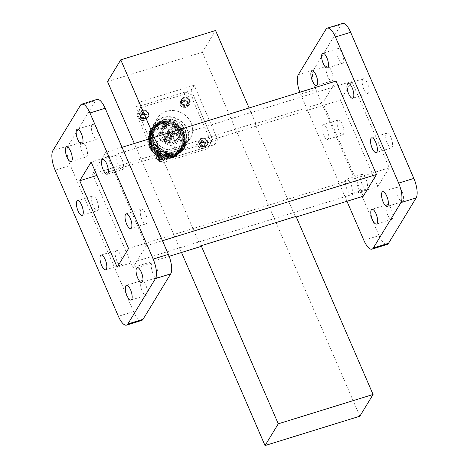 <?xml version="1.0" encoding="UTF-8"?>
<svg xmlns="http://www.w3.org/2000/svg" width="469" height="469" viewBox="0 0 469 469"><rect width="100%" height="100%" fill="white"/><g stroke="black" fill="none" stroke-linecap="round" stroke-linejoin="round"><path stroke-width="0.35" stroke-dasharray="2.35 1.76" d="M162.315 158.616L159.741 158.076L158.721 155.72L160.281 153.902L162.86 154.442L163.874 156.798L161.512 159.941L158.932 159.401L157.912 157.045L159.472 155.227L162.051 155.767L163.071 158.123L161.512 159.941A2.673 2.386 31.3 0 0 159.472 155.227A2.673 2.386 31.3 0 0 161.512 159.941M163.874 156.798L163.071 158.123M162.86 154.442L162.051 155.767M160.281 153.902L159.472 155.227M158.721 155.72L157.912 157.045M159.741 158.076L158.932 159.401M156.916 158.692A3.998 3.576 31.3 0 0 163.599 160.081A3.998 3.576 31.3 0 0 160.961 153.979A3.998 3.576 31.3 0 0 156.916 158.692M156.623 158.645A4.438 3.975 31.3 0 0 160.392 161.477A4.438 3.975 31.3 0 0 164.39 159.724A4.438 3.975 31.3 0 0 162.661 154.02A4.438 3.975 31.3 0 0 156.804 155.104A4.438 3.975 31.3 0 0 156.623 158.645M165.704 154.319A4.438 3.975 31.3 0 0 161.934 151.487A4.438 3.975 31.3 0 0 157.936 153.24A4.438 3.975 31.3 0 0 157.76 156.781A4.438 3.975 31.3 0 0 161.524 159.607A4.438 3.975 31.3 0 0 165.522 157.86A4.438 3.975 31.3 0 0 165.704 154.319M158.006 156.634A4.221 3.775 -148.7 0 1 162.274 151.657A4.221 3.775 -148.7 0 1 165.065 158.1A4.221 3.775 -148.7 0 1 158.006 156.634M157.596 156.757A4.678 4.186 31.3 0 0 161.565 159.741A4.678 4.186 31.3 0 0 165.78 157.895A4.678 4.186 31.3 0 0 163.957 151.886A4.678 4.186 31.3 0 0 157.783 153.029A4.678 4.186 31.3 0 0 157.596 156.757M157.807 156.406A4.678 4.186 31.3 0 0 161.782 159.39A4.678 4.186 31.3 0 0 165.997 157.543A4.678 4.186 31.3 0 0 164.173 151.534A4.678 4.186 31.3 0 0 158 152.677A4.678 4.186 31.3 0 0 157.807 156.406M203.698 145.806L201.125 145.267L200.105 142.916L201.664 141.093L204.244 141.632L205.258 143.989L202.895 147.131L200.316 146.592L199.296 144.241L200.855 142.418L203.435 142.957L204.455 145.314L202.895 147.131A2.673 2.386 31.3 0 0 200.855 142.418A2.673 2.386 31.3 0 0 202.895 147.131M205.258 143.989L204.455 145.314M204.244 141.632L203.435 142.957M201.664 141.093L200.855 142.418M200.105 142.916L199.296 144.241M201.125 145.267L200.316 146.592M198.299 145.882A3.998 3.576 31.3 0 0 204.982 147.272A3.998 3.576 31.3 0 0 202.344 141.169A3.998 3.576 31.3 0 0 198.299 145.882M198.006 145.836A4.438 3.975 31.3 0 0 201.776 148.667A4.438 3.975 31.3 0 0 205.774 146.914A4.438 3.975 31.3 0 0 204.044 141.21A4.438 3.975 31.3 0 0 198.188 142.3A4.438 3.975 31.3 0 0 198.006 145.836M207.087 141.509A4.438 3.975 31.3 0 0 203.317 138.677A4.438 3.975 31.3 0 0 199.319 140.43A4.438 3.975 31.3 0 0 199.143 143.971A4.438 3.975 31.3 0 0 202.907 146.803A4.438 3.975 31.3 0 0 206.905 145.05A4.438 3.975 31.3 0 0 207.087 141.509M199.389 143.825A4.221 3.775 -148.7 0 1 203.657 138.847A4.221 3.775 -148.7 0 1 206.448 145.29A4.221 3.775 -148.7 0 1 199.389 143.825M198.979 143.954A4.678 4.186 31.3 0 0 202.948 146.938A4.678 4.186 31.3 0 0 207.163 145.091A4.678 4.186 31.3 0 0 205.34 139.076A4.678 4.186 31.3 0 0 199.167 140.225A4.678 4.186 31.3 0 0 198.979 143.954M199.19 143.596A4.678 4.186 31.3 0 0 203.165 146.58A4.678 4.186 31.3 0 0 207.38 144.733A4.678 4.186 31.3 0 0 205.557 138.724A4.678 4.186 31.3 0 0 199.384 139.868A4.678 4.186 31.3 0 0 199.19 143.596M144.669 117.825L142.089 117.291L141.069 114.934L142.629 113.117L145.208 113.656L146.228 116.007L143.86 119.149L141.28 118.616L140.266 116.259L141.826 114.442L144.405 114.981L145.419 117.332L143.86 119.149A2.673 2.386 31.3 0 0 141.826 114.442A2.673 2.386 31.3 0 0 143.86 119.149M146.228 116.007L145.419 117.332M145.208 113.656L144.405 114.981M142.629 113.117L141.826 114.442M141.069 114.934L140.266 116.259M142.089 117.291L141.28 118.616M139.27 117.907A3.998 3.576 31.3 0 0 145.953 119.296A3.998 3.576 31.3 0 0 143.309 113.193A3.998 3.576 31.3 0 0 139.27 117.907M138.971 117.86A4.438 3.975 31.3 0 0 142.74 120.685A4.438 3.975 31.3 0 0 146.738 118.938A4.438 3.975 31.3 0 0 145.009 113.234A4.438 3.975 31.3 0 0 139.152 114.319A4.438 3.975 31.3 0 0 138.971 117.86M148.052 113.533A4.438 3.975 31.3 0 0 144.288 110.702A4.438 3.975 31.3 0 0 140.29 112.454A4.438 3.975 31.3 0 0 140.108 115.99A4.438 3.975 31.3 0 0 143.877 118.821A4.438 3.975 31.3 0 0 147.876 117.068A4.438 3.975 31.3 0 0 148.052 113.533M140.36 115.843A4.221 3.775 -148.7 0 1 144.628 110.872A4.221 3.775 -148.7 0 1 147.413 117.314A4.221 3.775 -148.7 0 1 140.36 115.843M139.944 115.972A4.678 4.186 31.3 0 0 143.913 118.956A4.678 4.186 31.3 0 0 148.134 117.109A4.678 4.186 31.3 0 0 146.31 111.1A4.678 4.186 31.3 0 0 140.131 112.243A4.678 4.186 31.3 0 0 139.944 115.972M140.161 115.62A4.678 4.186 31.3 0 0 144.13 118.604A4.678 4.186 31.3 0 0 148.345 116.758A4.678 4.186 31.3 0 0 146.521 110.748A4.678 4.186 31.3 0 0 140.348 111.892A4.678 4.186 31.3 0 0 140.161 115.62M164.994 159.982L209.133 146.316L212.299 139.17L193.474 95.664L185.601 91.936L141.456 105.601L138.296 112.742L157.121 156.247L164.994 159.982L163.558 162.333L207.703 148.673L209.133 146.316M163.558 162.333L155.69 158.604L157.121 156.247M138.296 112.742L136.86 115.098L155.69 158.604M136.86 115.098L141.456 105.601M185.601 91.936L184.17 94.292L140.026 107.952M184.17 94.292L192.038 98.021L193.474 95.664M212.299 139.17L210.868 141.527L192.038 98.021M210.868 141.527L207.703 148.673M181.544 102.811A4.678 4.186 31.3 0 0 185.513 105.795A4.678 4.186 31.3 0 0 189.728 103.948A4.678 4.186 31.3 0 0 187.905 97.939A4.678 4.186 31.3 0 0 181.732 99.082A4.678 4.186 31.3 0 0 181.544 102.811M181.327 103.168A4.678 4.186 31.3 0 0 185.296 106.146A4.678 4.186 31.3 0 0 189.517 104.3A4.678 4.186 31.3 0 0 187.694 98.291A4.678 4.186 31.3 0 0 181.515 99.434A4.678 4.186 31.3 0 0 181.327 103.168M181.743 103.039A4.221 3.775 -148.7 0 1 186.011 98.062A4.221 3.775 -148.7 0 1 188.796 104.505A4.221 3.775 -148.7 0 1 181.743 103.039M186.052 105.021L183.473 104.481L182.453 102.125L184.012 100.307L186.592 100.847L187.612 103.203L185.243 106.346L182.664 105.806L181.65 103.45L183.209 101.632L185.788 102.172L186.803 104.528L185.243 106.346A2.673 2.386 31.3 0 0 183.209 101.632A2.673 2.386 31.3 0 0 185.243 106.346M187.612 103.203L186.803 104.528M186.592 100.847L185.788 102.172M184.012 100.307L183.209 101.632M182.453 102.125L181.65 103.45M183.473 104.481L182.664 105.806M180.653 105.097A3.998 3.576 31.3 0 0 187.336 106.486A3.998 3.576 31.3 0 0 184.692 100.384A3.998 3.576 31.3 0 0 180.653 105.097M180.354 105.05A4.438 3.975 31.3 0 0 184.124 107.882A4.438 3.975 31.3 0 0 188.122 106.129A4.438 3.975 31.3 0 0 186.392 100.425A4.438 3.975 31.3 0 0 180.536 101.509A4.438 3.975 31.3 0 0 180.354 105.05M189.435 100.724A4.438 3.975 31.3 0 0 185.671 97.892A4.438 3.975 31.3 0 0 181.673 99.645A4.438 3.975 31.3 0 0 181.491 103.186A4.438 3.975 31.3 0 0 185.261 106.012A4.438 3.975 31.3 0 0 189.259 104.265A4.438 3.975 31.3 0 0 189.435 100.724M181.216 145.308A19.276 17.242 31.3 0 0 190.332 138.332A19.276 17.242 31.3 0 0 182.822 113.586A19.276 17.242 31.3 0 0 157.396 118.294A19.276 17.242 31.3 0 0 156.623 133.647A19.276 17.242 31.3 0 0 181.216 145.308M166.812 137.276A1.853 1.653 -148.7 0 1 168.998 138.314L169.831 138.478A3.084 2.761 31.3 0 0 166.02 136.667L166.812 137.276L169.895 132.762L169.18 131.103L168.26 131.384L168.975 133.049L169.895 132.762L168.811 131.039L169.18 131.103L165.78 136.127L166.02 136.667M165.698 139.334A1.853 1.653 -148.7 0 1 166.577 137.353L165.85 136.719A3.084 2.761 31.3 0 0 164.32 140.184L165.698 139.334L168.33 134.515L166.642 135.037L167.034 135.946L168.723 135.418L168.33 134.515L168.564 134.814L166.911 135.324L166.642 135.037L163.763 140.354L164.32 140.184M169.098 138.548A1.853 1.653 -148.7 0 1 168.219 140.53L168.371 142.107A3.084 2.761 31.3 0 0 169.901 138.642L169.098 138.548L171.9 134.439L171.877 133.788L173.53 133.272L173.196 133.008L171.507 133.53L171.877 133.788L171.507 133.53L168.998 138.314M167.984 140.606A1.853 1.653 -148.7 0 1 165.797 139.569L164.39 140.348A3.084 2.761 31.3 0 0 168.207 142.154L167.984 140.606L170.335 136.186L171.056 137.851L171.976 137.564L171.255 135.899L170.335 136.186M169.25 133.683A1.853 1.653 -148.7 0 1 171.765 131.76A1.853 1.653 -148.7 0 1 170.822 134.861A1.853 1.653 -148.7 0 1 169.25 133.683M168.219 140.53L170.927 135.928L171.976 137.564L168.606 142.646L168.371 142.107M168.975 133.049L166.577 137.353M168.723 135.418L165.797 139.569M167.034 135.946L163.839 140.518L164.39 140.348M163.839 140.518A3.699 3.312 31.3 0 0 168.441 142.699L168.207 142.154M168.441 142.699L171.056 137.851M168.606 142.646A3.699 3.312 31.3 0 0 170.27 141.339A3.699 3.312 31.3 0 0 170.458 138.472L169.901 138.642M171.9 134.439L173.589 133.911L173.196 133.008L170.388 138.308L169.831 138.478M170.458 138.472L173.589 133.911M170.388 138.308A3.699 3.312 31.3 0 0 165.78 136.127M168.26 131.384L165.616 136.174L165.85 136.719M165.616 136.174A3.699 3.312 31.3 0 0 163.951 137.487A3.699 3.312 31.3 0 0 163.763 140.354M167.597 134.198A3.699 3.312 31.3 0 0 170.734 136.555A3.699 3.312 31.3 0 0 174.069 135.095A3.699 3.312 31.3 0 0 172.627 130.341A3.699 3.312 31.3 0 0 167.744 131.25A3.699 3.312 31.3 0 0 167.597 134.198M163.323 135.518A8.483 7.586 -148.7 0 1 163.663 128.764A8.483 7.586 -148.7 0 1 174.849 126.689A8.483 7.586 -148.7 0 1 178.156 137.581A8.483 7.586 -148.7 0 1 170.517 140.923A8.483 7.586 -148.7 0 1 163.323 135.518M162.315 137.171A8.483 7.586 31.3 0 0 169.514 142.576A8.483 7.586 31.3 0 0 177.147 139.229A8.483 7.586 31.3 0 0 173.847 128.342A8.483 7.586 31.3 0 0 162.661 130.411A8.483 7.586 31.3 0 0 162.315 137.171M161.148 137.528A9.785 8.753 -148.7 0 1 161.846 129.274A9.785 8.753 -148.7 0 1 174.456 127.339A9.785 8.753 -148.7 0 1 178.537 139.428A9.785 8.753 -148.7 0 1 169.749 143.807A9.785 8.753 -148.7 0 1 161.148 137.528M155.696 145.707A10.447 9.345 -148.7 0 1 156.441 136.895A10.447 9.345 -148.7 0 1 169.901 134.832A10.447 9.345 -148.7 0 1 174.251 147.729A10.447 9.345 -148.7 0 1 164.877 152.402A10.447 9.345 -148.7 0 1 155.696 145.707M154.26 146.545A11.719 10.482 31.3 0 0 173.858 150.625A11.719 10.482 31.3 0 0 166.114 132.727A11.719 10.482 31.3 0 0 154.26 146.545M179.094 138.859A16.034 14.346 31.3 0 0 152.273 133.272A16.034 14.346 31.3 0 0 162.872 157.766A16.034 14.346 31.3 0 0 179.094 138.859M149.992 147.676A16.649 14.897 31.3 0 0 164.121 158.288A16.649 14.897 31.3 0 0 179.117 151.716A16.649 14.897 31.3 0 0 179.785 138.455A16.649 14.897 31.3 0 0 165.663 127.838A16.649 14.897 31.3 0 0 150.666 134.41A16.649 14.897 31.3 0 0 149.992 147.676M150.707 146.498A16.649 14.897 31.3 0 0 164.836 157.109A16.649 14.897 31.3 0 0 179.832 150.543A16.649 14.897 31.3 0 0 173.348 129.163A16.649 14.897 31.3 0 0 151.381 133.231A16.649 14.897 31.3 0 0 150.707 146.498M180.536 137.265A16.691 14.932 31.3 0 0 152.624 131.455A16.691 14.932 31.3 0 0 163.658 156.939A16.691 14.932 31.3 0 0 180.536 137.265M155.708 153.809L166.038 157.971L176.631 155.667L183.315 147.055L182.634 136.039L174.456 126.601L161.377 123.781L151.2 129.168L147.495 140.208A19.276 17.242 -148.7 0 0 153.463 152.701C149.476 148.233 148.855 146.176 148.081 141.374C147.811 137.147 149.048 133.518 151.786 130.493A17.875 15.987 31.3 0 0 150.613 132.141A17.875 15.987 31.3 0 0 155.708 153.809L159.419 156.042L172.797 157.033L181.315 150.461L182.335 148.55L182.271 135.834L172.838 126.014L159.607 124.777L151.223 131.144L150.373 132.768L150.584 145.243L160.163 154.811L173.548 155.808L182.06 149.23L182.928 147.571L182.869 134.849L173.436 125.035L160.205 123.793L151.815 130.159L150.971 131.789L151.182 144.259L160.761 153.832L174.146 154.829L182.658 148.251L183.526 146.586L183.461 133.87L174.028 124.051L160.803 122.814L152.413 129.18L151.563 130.81L151.78 143.28L161.359 152.853L174.738 153.844L183.256 147.272L184.124 145.607L184.059 132.891L174.626 123.071L161.4 121.834L153.011 128.195L152.161 129.825L152.378 142.295L161.957 151.868L169.409 153.662A17.875 15.987 31.3 0 0 183.754 146.445A17.875 15.987 31.3 0 0 185.841 137.909L184.575 144.868L183.701 146.533L175.189 153.111L161.805 152.114L152.226 142.541L152.015 130.071L152.865 128.442L161.248 122.081L174.48 123.318L183.912 133.137L183.977 145.853L183.103 147.512L174.591 154.09L161.213 153.093L151.628 143.526L151.417 131.05L152.267 129.426L160.65 123.06L173.882 124.297L183.315 134.116L183.379 146.832L182.505 148.497L173.993 155.069L160.615 154.078L151.03 144.505L150.819 132.035L151.669 130.405L160.052 124.039L173.284 125.282L182.717 135.095L182.781 147.811L181.908 149.476L173.395 156.054L160.017 155.057L150.438 145.484L150.221 133.014L151.071 131.384L159.46 125.024L172.686 126.261L182.119 136.08L182.183 148.796L181.315 150.461M151.786 130.493L149.775 133.753L149.986 146.222L159.571 155.796L172.95 156.787L181.462 150.215M185.841 137.909C186.175 142.682 185.003 146.562 182.324 149.552C179.627 152.777 175.998 154.747 171.437 155.45L161.113 153.568L150.789 143.238L150.561 129.784L151.475 128.031L160.527 121.154L174.796 122.479L184.974 133.055L185.05 146.756L184.112 148.55L174.937 155.632L160.515 154.553L150.191 144.218L149.969 130.763L150.877 129.016L159.929 122.133L174.204 123.458L184.376 134.034L184.452 147.741L183.514 149.529L174.339 156.611L159.917 155.532L149.593 145.202L149.371 131.742L150.279 129.995L159.331 123.113L173.606 124.443L183.784 135.019L183.854 148.72L182.916 150.514L173.741 157.596L159.319 156.511L148.995 146.181L147.495 140.208M171.437 155.45A19.276 17.242 31.3 0 0 183.285 149.582L175.459 154.77L161.037 153.691L150.713 143.356L150.49 129.901L151.405 128.143L160.457 121.272L174.726 122.597L184.903 133.173L184.979 146.879L184.041 148.667L174.867 155.749L160.445 154.67L150.115 144.341L149.892 130.88L150.807 129.127L159.859 122.251L174.128 123.582L184.305 134.157L184.381 147.858L183.443 149.646L174.269 156.734L159.847 155.649L149.523 145.32L149.294 131.865L150.209 130.112L159.261 123.236L173.53 124.561L183.707 135.136L183.784 148.837L182.846 150.631L173.671 157.713L159.249 156.634L153.463 152.701M183.285 149.582C185.185 147.254 186.316 144.534 186.68 141.415C186.621 136.356 186.134 133.325 185.226 132.328C184.675 129.503 178.138 122.901 175.3 122.21C172.51 120.234 163.968 119.648 161.5 120.949C158.129 121.342 152.478 126.577 151.85 129.286C150.062 131.754 150.408 139.803 152.132 142.318C155.767 149.33 161.524 153.111 169.409 153.662M153.826 141.327A16.691 14.932 -148.7 0 1 162.391 121.987A16.691 14.932 -148.7 0 1 183.69 132.082A16.691 14.932 -148.7 0 1 175.125 151.423A16.691 14.932 -148.7 0 1 153.826 141.327M153.861 141.316A16.649 14.897 31.3 0 0 167.99 151.933A16.649 14.897 31.3 0 0 182.986 145.361A16.649 14.897 31.3 0 0 176.502 123.98A16.649 14.897 31.3 0 0 154.53 128.049A16.649 14.897 31.3 0 0 153.861 141.316M187.014 129.333A18.965 16.966 31.3 0 0 155.298 122.731A18.965 16.966 31.3 0 0 167.832 151.692A18.965 16.966 31.3 0 0 187.014 129.333M152.876 139.803A19.276 17.242 31.3 0 0 169.227 152.091A19.276 17.242 31.3 0 0 186.586 144.487A19.276 17.242 31.3 0 0 187.366 129.127A19.276 17.242 31.3 0 0 171.015 116.845A19.276 17.242 31.3 0 0 153.656 124.449A19.276 17.242 31.3 0 0 152.876 139.803M191.135 90.195L214.691 144.628L159.46 161.723L135.904 107.29L191.135 90.195L194.172 85.2L217.727 139.639L162.497 156.734L138.935 102.295L194.172 85.2M135.904 107.29L138.935 102.295M159.46 161.723L162.497 156.734M214.691 144.628L217.727 139.639M342.476 23.45A15.418 5.405 -107.2 0 0 341.156 24.581L325.949 29.289M298.319 74.7L313.526 69.992A15.418 5.405 -107.2 0 0 315.83 89.473L300.623 94.181A15.418 5.405 72.8 0 1 299.849 92.264M363.856 240.304L379.063 235.596A15.418 5.405 -107.2 0 0 387.206 244.437M397.225 187.541A7.709 2.703 72.8 0 1 397.888 186.973A7.709 2.703 72.8 0 1 402.748 193.539A7.709 2.703 72.8 0 1 402.443 201.699A7.709 2.703 72.8 0 1 397.952 196.23A7.709 2.703 72.8 0 1 397.225 187.541M386.485 205.193A7.709 2.703 72.8 0 1 387.148 204.625A7.709 2.703 72.8 0 1 392.008 211.191A7.709 2.703 72.8 0 1 391.703 219.357A7.709 2.703 72.8 0 1 387.212 213.882A7.709 2.703 72.8 0 1 386.485 205.193M361.124 174.949A7.709 2.703 72.8 0 1 361.787 174.386A7.709 2.703 72.8 0 1 366.647 180.946A7.709 2.703 72.8 0 1 366.348 189.113A7.709 2.703 72.8 0 1 361.857 183.643A7.709 2.703 72.8 0 1 361.124 174.949M345.917 179.656A7.709 2.703 72.8 0 1 346.579 179.088A7.709 2.703 72.8 0 1 351.445 185.654A7.709 2.703 72.8 0 1 351.14 193.82A7.709 2.703 72.8 0 1 346.65 188.345A7.709 2.703 72.8 0 1 345.917 179.656M337.592 120.568A7.709 2.703 72.8 0 1 338.255 120A7.709 2.703 72.8 0 1 343.115 126.566A7.709 2.703 72.8 0 1 342.816 134.732A7.709 2.703 72.8 0 1 338.325 129.256A7.709 2.703 72.8 0 1 337.592 120.568M322.385 125.276A7.709 2.703 72.8 0 1 323.047 124.707A7.709 2.703 72.8 0 1 327.907 131.273A7.709 2.703 72.8 0 1 327.608 139.44A7.709 2.703 72.8 0 1 323.118 133.964A7.709 2.703 72.8 0 1 322.385 125.276M326.576 66.756A7.709 2.703 72.8 0 1 327.239 66.188A7.709 2.703 72.8 0 1 332.099 72.754A7.709 2.703 72.8 0 1 331.794 80.92A7.709 2.703 72.8 0 1 327.303 75.445A7.709 2.703 72.8 0 1 326.576 66.756M337.317 49.098A7.709 2.703 72.8 0 1 337.979 48.536A7.709 2.703 72.8 0 1 342.839 55.102A7.709 2.703 72.8 0 1 342.54 63.262A7.709 2.703 72.8 0 1 338.049 57.793A7.709 2.703 72.8 0 1 337.317 49.098M362.672 79.343A7.709 2.703 72.8 0 1 363.334 78.774A7.709 2.703 72.8 0 1 368.194 85.34A7.709 2.703 72.8 0 1 367.895 93.507A7.709 2.703 72.8 0 1 363.405 88.037A7.709 2.703 72.8 0 1 362.672 79.343M386.204 133.724A7.709 2.703 72.8 0 1 386.866 133.161A7.709 2.703 72.8 0 1 391.732 139.727A7.709 2.703 72.8 0 1 391.427 147.887A7.709 2.703 72.8 0 1 386.937 142.418A7.709 2.703 72.8 0 1 386.204 133.724M336.033 81.067L322.807 102.799L363.241 196.235M346.966 201.271L300.623 94.181M379.063 235.596L315.83 89.473M313.526 69.992L341.156 24.581M107.536 81.577L202.338 52.235L215.564 30.503M359.846 416.208L202.338 52.235M351.826 81.348L340.435 100.073L377.856 186.539L389.247 167.814L351.826 81.348L91.144 162.034M322.807 102.799L255.072 123.763L295.505 217.2L296.256 216.965M200.703 246.542L160.269 153.105L92.54 174.069L132.967 267.506L169.151 256.309M122.034 147.301L105.76 152.337L146.193 245.768L162.467 240.732M146.193 245.768L132.967 267.506M295.505 217.2L296.003 216.385M92.54 174.069L105.76 152.337M160.269 153.105L160.767 152.29L255.57 122.948L255.072 123.763M128.565 248.5L389.247 167.814M117.174 267.224L377.856 186.539M96.948 175.435L340.435 100.073M141.726 320.415A15.418 5.405 72.8 0 1 133.589 311.574L70.356 165.451A15.418 5.405 72.8 0 1 68.052 145.965L95.676 100.559A15.418 5.405 72.8 0 1 97.001 99.428M151.745 263.514A7.709 2.703 72.8 0 1 152.407 262.945A7.709 2.703 72.8 0 1 157.273 269.511A7.709 2.703 72.8 0 1 156.968 277.677A7.709 2.703 72.8 0 1 152.478 272.208A7.709 2.703 72.8 0 1 151.745 263.514M141.005 281.171A7.709 2.703 72.8 0 1 141.667 280.603A7.709 2.703 72.8 0 1 146.533 287.169A7.709 2.703 72.8 0 1 146.228 295.329A7.709 2.703 72.8 0 1 141.738 289.86A7.709 2.703 72.8 0 1 141.005 281.171M115.65 250.927A7.709 2.703 72.8 0 1 116.312 250.358A7.709 2.703 72.8 0 1 121.172 256.924A7.709 2.703 72.8 0 1 120.873 265.091A7.709 2.703 72.8 0 1 116.382 259.615A7.709 2.703 72.8 0 1 115.65 250.927M92.117 196.546A7.709 2.703 72.8 0 1 92.78 195.978A7.709 2.703 72.8 0 1 97.64 202.544A7.709 2.703 72.8 0 1 97.335 210.704A7.709 2.703 72.8 0 1 92.844 205.234A7.709 2.703 72.8 0 1 92.117 196.546M81.102 142.728A7.709 2.703 72.8 0 1 81.764 142.166A7.709 2.703 72.8 0 1 86.624 148.732A7.709 2.703 72.8 0 1 86.319 156.892A7.709 2.703 72.8 0 1 81.829 151.423A7.709 2.703 72.8 0 1 81.102 142.728M91.842 125.076A7.709 2.703 72.8 0 1 92.504 124.508A7.709 2.703 72.8 0 1 97.364 131.074A7.709 2.703 72.8 0 1 97.06 139.24A7.709 2.703 72.8 0 1 92.569 133.765A7.709 2.703 72.8 0 1 91.842 125.076M117.197 155.321A7.709 2.703 72.8 0 1 117.86 154.752A7.709 2.703 72.8 0 1 122.72 161.318A7.709 2.703 72.8 0 1 122.421 169.485A7.709 2.703 72.8 0 1 117.93 164.009A7.709 2.703 72.8 0 1 117.197 155.321M140.729 209.702A7.709 2.703 72.8 0 1 141.392 209.133A7.709 2.703 72.8 0 1 146.252 215.699A7.709 2.703 72.8 0 1 145.953 223.865A7.709 2.703 72.8 0 1 141.462 218.39A7.709 2.703 72.8 0 1 140.729 209.702M160.767 152.29L154.289 137.317M255.57 122.948L249.086 107.976M181.497 252.486L134.333 143.496M155.081 139.316A16.649 14.897 -148.7 0 1 155.749 126.05A16.649 14.897 -148.7 0 1 170.745 119.478A16.649 14.897 -148.7 0 1 184.874 130.089A16.649 14.897 -148.7 0 1 184.2 143.356A16.649 14.897 -148.7 0 1 169.203 149.928A16.649 14.897 -148.7 0 1 155.081 139.316M185.22 129.89C187.723 134.075 187.664 145.859 176.52 149.541C165.199 152.812 156.159 143.842 154.876 139.281C152.372 135.095 152.431 123.312 163.575 119.63C174.896 116.359 183.942 125.323 185.22 129.89M80.469 105.267L95.676 100.559M68.052 145.965L52.845 150.672M55.149 170.159L70.356 165.451M133.589 311.574L118.381 316.282M164.39 159.724L165.522 157.86M156.804 155.104L157.936 153.24M158 152.677L157.783 153.029M165.997 157.543L165.78 157.895M205.774 146.914L206.905 145.05M198.188 142.3L199.319 140.43M199.384 139.868L199.167 140.225M207.38 144.733L207.163 145.091M146.738 118.938L147.876 117.068M139.152 114.319L140.29 112.454M140.348 111.892L140.131 112.243M148.345 116.758L148.134 117.109M181.732 99.082L181.515 99.434M189.728 103.948L189.517 104.3M188.122 106.129L189.259 104.265M180.536 101.509L181.673 99.645M169.327 132.211L165.815 137.98M172.486 134.134L168.981 139.903M171.988 137.511L171.267 135.852M173.243 132.973L171.554 133.495M169.907 132.704L169.186 131.039M168.365 134.48L166.677 135.002M167.744 131.25L163.951 137.487M174.069 135.095L170.27 141.339M177.147 139.229L178.156 137.581M162.661 130.411L163.663 128.764M161.846 129.274L156.441 136.895M178.537 139.428L174.251 147.729M151.381 133.231L150.666 134.41M179.832 150.543L179.117 151.716M182.986 145.361L184.2 143.356C178.079 151.036 170.282 152.062 160.808 146.428C153.762 140.325 152.079 133.53 155.749 126.05L154.53 128.049M157.396 118.294L153.656 124.449M190.332 138.332L186.586 144.487M397.888 186.973L382.681 191.68M402.443 201.699L387.236 206.407M387.148 204.625L371.94 209.332M391.703 219.357L376.496 224.065M361.787 174.386L346.579 179.088M366.348 189.113L351.14 193.82M338.255 120L323.047 124.707M342.816 134.732L327.608 139.44M327.239 66.188L312.032 70.895M331.794 80.92L316.593 85.622M337.979 48.536L322.772 53.243M342.54 63.262L327.333 67.97M363.334 78.774L348.127 83.482M367.895 93.507L352.688 98.214M386.866 133.161L371.665 137.863M391.427 147.887L376.22 152.595M141.761 282.385L156.968 277.677M137.206 267.652L152.407 262.945M131.021 300.037L146.228 295.329M126.46 285.31L141.667 280.603M105.666 269.792L120.873 265.091M101.105 255.066L116.312 250.358M82.134 215.412L97.335 210.704M77.573 200.685L92.78 195.978M71.112 161.6L86.319 156.892M66.557 146.873L81.764 142.166M81.852 143.948L97.06 139.24M77.297 129.215L92.504 124.508M107.213 174.187L122.421 169.485M102.652 159.46L117.86 154.752M130.745 228.573L145.953 223.865M126.184 213.841L141.392 209.133"/><path stroke-width="0.7" d="M335.411 36.998L350.619 32.291A15.418 5.405 -107.2 0 0 342.476 23.45L327.274 28.158A15.418 5.405 72.8 0 1 335.411 36.998L398.644 183.121A15.418 5.405 72.8 0 1 400.948 202.602L373.324 248.013A15.418 5.405 72.8 0 1 371.999 249.145A15.418 5.405 72.8 0 1 363.856 240.304L346.966 201.271M299.849 92.264A15.418 5.405 72.8 0 1 298.319 74.7L325.949 29.289A15.418 5.405 72.8 0 1 327.274 28.158M400.948 202.602L416.155 197.9A15.418 5.405 -107.2 0 0 413.851 178.413L398.644 183.121M371.999 249.145L387.206 244.437A15.418 5.405 -107.2 0 0 388.531 243.305L373.324 248.013M382.018 192.243A7.709 2.703 72.8 0 1 382.681 191.68A7.709 2.703 72.8 0 1 387.541 198.246A7.709 2.703 72.8 0 1 387.236 206.407A7.709 2.703 72.8 0 1 382.745 200.937A7.709 2.703 72.8 0 1 382.018 192.243M371.278 209.901A7.709 2.703 72.8 0 1 371.94 209.332A7.709 2.703 72.8 0 1 376.8 215.898A7.709 2.703 72.8 0 1 376.496 224.065A7.709 2.703 72.8 0 1 372.005 218.589A7.709 2.703 72.8 0 1 371.278 209.901M311.369 71.464A7.709 2.703 72.8 0 1 312.032 70.895A7.709 2.703 72.8 0 1 316.892 77.461A7.709 2.703 72.8 0 1 316.593 85.622A7.709 2.703 72.8 0 1 312.102 80.152A7.709 2.703 72.8 0 1 311.369 71.464M322.109 53.806A7.709 2.703 72.8 0 1 322.772 53.243A7.709 2.703 72.8 0 1 327.632 59.803A7.709 2.703 72.8 0 1 327.333 67.97A7.709 2.703 72.8 0 1 322.842 62.5A7.709 2.703 72.8 0 1 322.109 53.806M347.465 84.051A7.709 2.703 72.8 0 1 348.127 83.482A7.709 2.703 72.8 0 1 352.993 90.048A7.709 2.703 72.8 0 1 352.688 98.214A7.709 2.703 72.8 0 1 348.197 92.739A7.709 2.703 72.8 0 1 347.465 84.051M371.002 138.431A7.709 2.703 72.8 0 1 371.665 137.863A7.709 2.703 72.8 0 1 376.525 144.429A7.709 2.703 72.8 0 1 376.22 152.595A7.709 2.703 72.8 0 1 371.729 147.125A7.709 2.703 72.8 0 1 371.002 138.431M122.034 147.301L336.033 81.067L376.46 174.503L363.241 196.235L296.256 216.965M350.619 32.291L413.851 178.413M416.155 197.9L388.531 243.305M249.086 107.976L215.564 30.503L120.762 59.844L107.536 81.577L134.333 143.496M359.846 416.208L373.066 394.476L278.264 423.818L265.044 445.55L359.846 416.208M154.289 137.317L120.762 59.844M278.264 423.818L201.201 245.727L200.703 246.542L169.151 256.309M373.066 394.476L296.003 216.385L201.201 245.727M162.467 240.732L376.46 174.503M79.753 180.753L91.144 162.034L128.565 248.5L117.174 267.224L79.753 180.753L96.948 175.435M81.794 104.13L97.001 99.428A15.418 5.405 72.8 0 1 105.144 108.269L89.937 112.976A15.418 5.405 -107.2 0 0 81.794 104.13A15.418 5.405 -107.2 0 0 80.469 105.267L52.845 150.672A15.418 5.405 -107.2 0 0 55.149 170.159L118.381 316.282A15.418 5.405 -107.2 0 0 126.524 325.123A15.418 5.405 -107.2 0 0 127.844 323.985L143.051 319.283A15.418 5.405 72.8 0 1 141.726 320.415L126.524 325.123M170.681 273.873L155.474 278.58A15.418 5.405 -107.2 0 0 153.17 259.099L168.377 254.391A15.418 5.405 72.8 0 1 170.681 273.873L143.051 319.283M136.543 268.221A7.709 2.703 72.8 0 1 137.206 267.652A7.709 2.703 72.8 0 1 142.066 274.218A7.709 2.703 72.8 0 1 141.761 282.385A7.709 2.703 72.8 0 1 137.27 276.909A7.709 2.703 72.8 0 1 136.543 268.221M125.803 285.873A7.709 2.703 72.8 0 1 126.46 285.31A7.709 2.703 72.8 0 1 131.326 291.876A7.709 2.703 72.8 0 1 131.021 300.037A7.709 2.703 72.8 0 1 126.53 294.567A7.709 2.703 72.8 0 1 125.803 285.873M100.442 255.634A7.709 2.703 72.8 0 1 101.105 255.066A7.709 2.703 72.8 0 1 105.965 261.632A7.709 2.703 72.8 0 1 105.666 269.792A7.709 2.703 72.8 0 1 101.175 264.323A7.709 2.703 72.8 0 1 100.442 255.634M76.91 201.248A7.709 2.703 72.8 0 1 77.573 200.685A7.709 2.703 72.8 0 1 82.433 207.251A7.709 2.703 72.8 0 1 82.134 215.412A7.709 2.703 72.8 0 1 77.643 209.942A7.709 2.703 72.8 0 1 76.91 201.248M65.895 147.436A7.709 2.703 72.8 0 1 66.557 146.873A7.709 2.703 72.8 0 1 71.417 153.433A7.709 2.703 72.8 0 1 71.112 161.6A7.709 2.703 72.8 0 1 66.621 156.13A7.709 2.703 72.8 0 1 65.895 147.436M76.635 129.784A7.709 2.703 72.8 0 1 77.297 129.215A7.709 2.703 72.8 0 1 82.157 135.781A7.709 2.703 72.8 0 1 81.852 143.948A7.709 2.703 72.8 0 1 77.362 138.472A7.709 2.703 72.8 0 1 76.635 129.784M101.99 160.029A7.709 2.703 72.8 0 1 102.652 159.46A7.709 2.703 72.8 0 1 107.512 166.026A7.709 2.703 72.8 0 1 107.213 174.187A7.709 2.703 72.8 0 1 102.723 168.717A7.709 2.703 72.8 0 1 101.99 160.029M125.522 214.409A7.709 2.703 72.8 0 1 126.184 213.841A7.709 2.703 72.8 0 1 131.05 220.407A7.709 2.703 72.8 0 1 130.745 228.573A7.709 2.703 72.8 0 1 126.255 223.097A7.709 2.703 72.8 0 1 125.522 214.409M155.474 278.58L127.844 323.985M89.937 112.976L153.17 259.099M105.144 108.269L168.377 254.391M265.044 445.55L181.497 252.486"/></g></svg>
